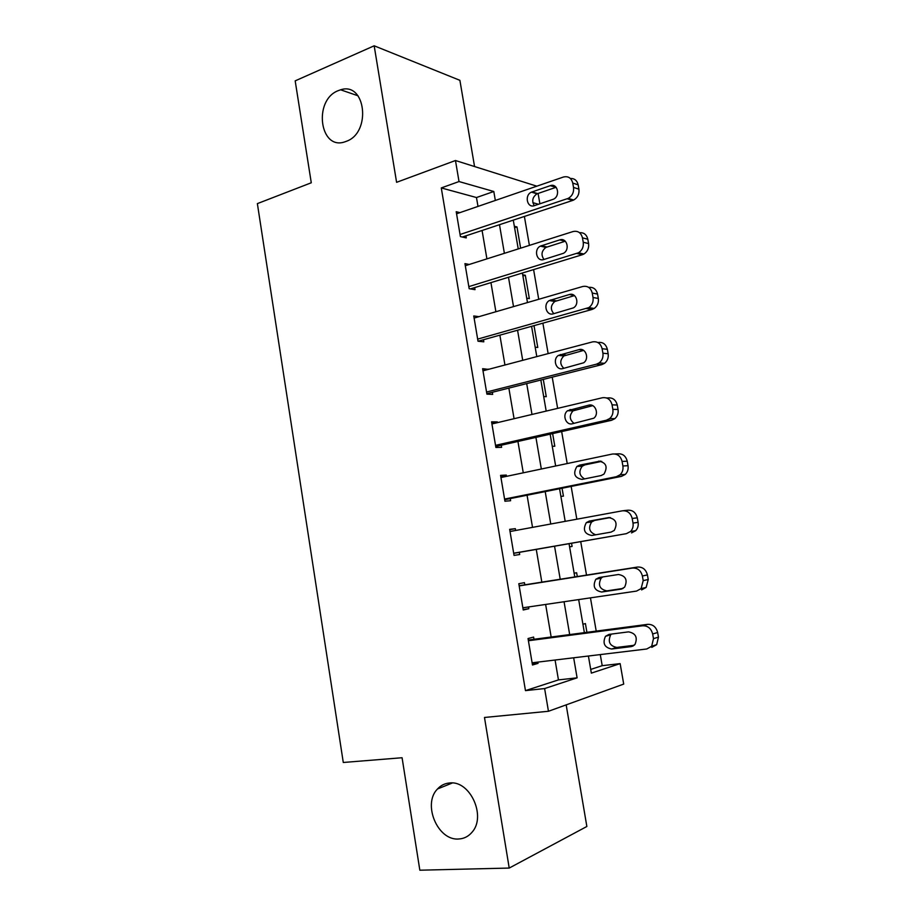 <?xml version="1.0" encoding="UTF-8"?>
<svg xmlns="http://www.w3.org/2000/svg" width="916" height="916" viewBox="0 0 916 916"><rect width="100%" height="100%" fill="white"/><g stroke="black" fill="none" stroke-linecap="round" stroke-linejoin="round"><path stroke-width="1.37" d="M449.676 782.974C470.08 780.237 486.682 816.511 471.923 832.346C468.351 836.514 463.943 838.724 458.698 838.987C437.63 840.922 422.253 803.985 437.516 788.962C440.848 785.344 444.913 783.352 449.676 782.974M338.21 90.65L340.615 89.802C365.782 81.341 371.598 132.66 346.363 141.304L345.263 141.705C319.798 151.323 312.848 100.233 338.21 90.65M590.706 669.424L602.201 665.68L620.143 663.619L623.716 684.092L548.455 711.274L544.619 688.557L577.103 677.84L573.668 657.791M474.534 166.414L459.889 80.322L374.175 45.8L295.181 80.86L311.28 182.776L257.373 203.615L343.282 762.478L402.078 757.738L419.837 870.2L509.216 868.059L586.858 826.484L566.168 704.873M477.992 206.409L476.48 197.535L441.283 187.929L459.019 181.551L455.47 160.518L536.822 186.177M538.081 193.425L539.89 203.799M602.201 665.68L600.278 654.585M596.213 631.101L590.454 597.862M586.515 575.099L580.733 541.711M576.828 519.212L571.149 486.43M567.199 463.565L561.657 431.573M557.638 408.364L552.222 377.163M548.146 353.61L542.879 323.165M538.734 299.292L533.593 269.602M529.402 245.385L524.387 216.451M514.334 226.263L516.979 226.928L520.643 248.167M522.692 274.766L525.315 275.269L529.345 298.605L526.723 298.169M535.173 347.187L537.772 347.462L534.005 325.638M543.68 396.559L546.268 396.674L543.291 379.419M552.256 446.287L554.81 446.229L552.634 433.611M560.89 496.369L563.432 496.151L562.058 488.239M569.58 546.829L572.099 546.44L571.561 543.303M574.126 573.21L576.633 572.729L577.298 576.553M582.92 624.22L585.416 623.567L586.916 632.315M441.283 187.929L525.463 690.63L558.451 679.901L555.073 660.024M551.157 637.009L545.627 604.446M541.837 582.141L536.272 549.417M532.528 527.364L527.066 495.235M523.265 472.828L517.929 441.455M514.071 418.704L508.861 388.109M504.945 365.015L499.873 335.164M495.888 311.738L490.942 282.62M486.911 258.873L482.079 230.477M459.901 212.638L456.214 211.71L460.405 236.591L466.278 237.897L465.935 235.836M469.267 264.472L464.95 263.636L469.175 288.7L475.015 289.662L474.66 287.59M478.954 316.661L473.755 315.963L478.015 341.221L483.808 341.828L483.465 339.733M488.457 369.366L482.629 368.69L486.911 394.143L492.682 394.395L492.327 392.277M497.445 422.654L497.319 421.887L491.571 421.829L495.888 447.477L501.613 447.351L501.258 445.233M506.502 476.354L506.285 475.06L500.583 475.37L504.934 501.224L510.613 500.731L510.258 498.59M515.628 530.479L515.33 528.646L509.662 529.334L514.048 555.394L519.693 554.524L519.326 552.359M524.799 584.82L524.433 582.656L518.811 583.721L523.231 609.987L528.83 608.728L528.532 606.953M533.982 639.265L533.616 637.078L528.04 638.544L532.482 665.005L538.047 663.356L537.841 662.108M548.455 711.274L484.484 717.468L509.216 868.059M525.463 690.63L544.619 688.557M374.175 45.8L396.594 182.318L455.47 160.518M588.404 656.016L591.347 673.123L620.143 663.619M513.281 220.138L518.238 248.934M522.395 273.014L527.479 302.555M531.578 326.314L536.799 356.61M540.841 380.037L546.188 411.089M550.161 434.173L555.657 466.004M559.573 488.743L565.195 521.353M569.054 543.738L574.779 576.943M578.672 599.591L584.374 632.647M538.482 204.268L532.849 202.665M495.327 200.444L493.804 191.501L459.019 181.551M569.683 634.582L564.061 601.732M560.214 579.244L554.558 546.245M550.756 524.009L545.203 491.606M541.333 469.015L535.917 437.39M531.99 414.456L526.7 383.598M522.715 360.32L517.563 330.229M513.521 306.62L508.495 277.262M504.384 253.32L499.483 224.706M476.48 197.535L493.804 191.501M558.451 679.901L577.103 677.84M514.586 227.706L516.979 226.928M522.91 276.002L525.315 275.269M482.95 370.556L488.411 369.114M491.8 423.192L497.319 421.887M500.731 476.24L506.285 475.06M509.72 529.688L515.33 528.646M523.162 609.552L528.83 608.728M532.322 664.043L538.047 663.356M456.569 213.783L563.432 177.028C568.229 175.929 571.344 177.944 572.752 183.074L573.53 187.436C574.023 192.337 572.271 195.99 568.252 198.371L460.05 234.507M462.351 237.026L572.695 200.421L567.267 198.783M550.241 185.685C557.604 182.776 560.718 196.093 553.39 199.23L534.406 205.642C527.089 208.459 524.17 195.108 531.452 192.142L550.241 185.685L556.138 187.288M534.303 205.676C531.578 200.97 532.494 197.009 537.039 193.814L555.737 187.414M570.382 178.483C574.469 178.322 577.057 180.441 578.156 184.837L578.923 189.165C579.416 194.043 577.664 197.661 573.668 200.031L572.695 200.421M465.305 265.72L573.05 231.542C577.893 230.557 581.03 232.664 582.462 237.839L583.24 242.248C583.755 246.828 582.187 250.331 578.534 252.77L468.82 286.616M470.366 288.906L582.301 254.728L576.931 253.469M559.756 239.889C566.878 237.244 570.336 249.862 563.409 253.32L543.783 259.526C536.696 262.079 533.456 249.404 540.348 246.129L559.756 239.889L565.298 241.217M543.99 259.457C540.852 254.969 541.482 250.95 545.89 247.423L565.206 241.24M579.53 232.698C583.87 232.412 586.629 234.576 587.809 239.225L588.587 243.587C589.102 248.144 587.534 251.625 583.904 254.041L582.301 254.728M474.11 318.07L582.759 286.49C587.648 285.632 590.809 287.819 592.24 293.063L593.03 297.494C593.557 301.776 592.171 305.142 588.873 307.593L477.66 339.115M478.095 341.233L591.988 309.471L586.664 308.6M569.351 294.54C576.244 292.147 579.988 304.112 573.485 307.845L553.241 313.833C546.36 316.146 542.833 304.101 549.337 300.551L569.351 294.54L574.252 295.421M553.825 313.673C550.241 309.402 550.573 305.337 554.833 301.467L574.469 295.593M588.69 287.384C593.293 286.903 596.247 289.124 597.541 294.047L598.331 298.444C598.846 302.704 597.461 306.047 594.186 308.474L591.988 309.471M482.984 370.808L592.538 341.897C597.472 341.153 600.656 343.431 602.11 348.721L602.9 353.198C603.426 357.206 602.201 360.423 599.247 362.85L596.476 364.179L486.556 392.025M486.831 393.662L601.755 364.66L596.476 364.179M579.015 349.626C585.713 347.485 589.686 358.843 583.618 362.805L562.768 368.587C556.092 370.659 552.325 359.198 558.417 355.408L579.015 349.626L583.045 350.061M563.832 368.312C559.756 364.305 559.768 360.183 563.878 355.935L583.629 350.404M597.85 342.527C602.751 341.805 605.923 344.061 607.354 349.317L608.144 353.748C608.671 357.732 607.457 360.927 604.514 363.343L601.755 364.66M491.926 423.959L602.407 397.75C607.377 397.132 610.594 399.49 612.06 404.849L612.85 409.349C613.365 413.105 612.3 416.173 609.655 418.578L606.369 420.215L495.533 445.336M495.716 446.481L611.602 420.284L606.369 420.215M588.759 405.158C595.263 403.246 599.453 414.066 593.786 418.211L572.374 423.765C565.882 425.619 561.909 414.673 567.611 410.712L588.759 405.158L591.782 405.261M574.057 423.387C569.42 419.688 569.076 415.509 573.027 410.849L592.744 405.651M606.426 397.922L607.652 397.979C612.598 397.372 615.792 399.72 617.258 405.032L618.048 409.498C618.563 413.231 617.498 416.276 614.865 418.658L611.602 420.284M500.949 477.522L612.346 454.05C617.361 453.557 620.601 456.019 622.078 461.424L622.891 465.969C623.395 469.484 622.468 472.416 620.109 474.763L616.353 476.709L504.567 499.071M504.67 499.701L621.529 476.366L616.353 476.709M598.595 461.149C606.197 462.465 607.995 466.771 603.999 474.076L601.114 475.553L582.061 479.4C574.515 477.957 572.798 473.641 576.908 466.45L579.576 465.122L600.472 461.069M584.568 478.896C579.244 475.622 578.477 471.385 582.278 466.187L584.935 464.87L601.743 461.366M614.911 453.97L617.544 453.878C622.537 453.386 625.754 455.825 627.231 461.195L628.033 465.706C628.525 469.198 627.609 472.106 625.262 474.442L621.529 476.366M510.029 531.509L622.376 510.819C627.426 510.464 630.7 513.006 632.189 518.479L633.002 523.059C633.494 526.356 632.693 529.15 630.586 531.44L626.407 533.662L513.681 553.218M513.704 553.333L626.407 533.662M608.499 517.586C615.953 518.925 617.876 523.196 614.27 530.421L611.041 532.116L591.828 535.482C584.419 534.028 582.587 529.734 586.32 522.624L589.32 521.078L609.174 517.506M595.743 534.795C589.354 532.345 587.992 528.074 591.644 521.96L594.621 520.425L610.399 517.551M623.372 510.704L627.517 510.235C632.544 509.869 635.807 512.399 637.284 517.826L638.097 522.372C638.578 525.647 637.776 528.429 635.693 530.696L631.525 532.906M519.177 585.908L632.487 568.057C637.582 567.828 640.879 570.473 642.379 575.992L643.204 580.618L641.108 588.599L636.551 591.083L522.864 607.789M641.612 589.904L646.158 587.431L648.242 579.507L647.417 574.916C645.929 569.443 642.643 566.809 637.57 567.05L519.143 585.713M618.483 574.492C625.811 575.855 627.838 580.103 624.575 587.236L621.048 589.137L601.663 592.022C594.392 590.534 592.446 586.274 595.847 579.244L599.144 577.504L618.483 574.492M623.063 588.438L606.907 590.854C599.671 589.377 597.736 585.152 601.114 578.168L602.808 576.931M528.406 640.742L642.677 625.777C647.818 625.674 651.15 628.41 652.661 633.987L653.486 638.658L651.677 646.261L646.776 648.986L532.116 662.795M651.791 647.372L656.669 644.658L658.467 637.112L657.642 632.487C656.142 626.945 652.822 624.231 647.715 624.334L528.28 640.021M628.548 631.868C635.75 633.265 637.88 637.49 634.937 644.543L631.147 646.627L611.59 649.02C604.434 647.498 602.396 643.261 605.476 636.299L609.048 634.387L628.548 631.868M634.193 645.288L616.789 647.429C609.667 645.917 607.629 641.715 610.697 634.811L611.476 634.067M578.156 184.837L572.752 183.074M578.923 189.165L573.53 187.436M532.013 191.913L537.6 193.585M587.809 239.225L582.462 237.839M588.587 243.587L583.24 242.248M541.379 245.694L546.921 246.988M597.541 294.047L592.24 293.063M598.331 298.444L593.03 297.494M550.814 299.887L556.31 300.814M607.354 349.317L602.11 348.721M608.144 353.748L602.9 353.198M560.329 354.526L565.767 355.065M617.258 405.032L612.06 404.849M618.048 409.498L612.85 409.349M569.912 409.601L575.317 409.75M627.231 461.195L622.078 461.424M628.033 465.706L622.891 465.969M579.576 465.122L584.935 464.87M637.284 517.826L632.189 518.479M638.097 522.372L633.002 523.059M589.32 521.078L594.621 520.425M637.57 567.05L632.487 568.057M647.417 574.916L642.379 575.992M648.242 579.507L643.204 580.618M621.048 589.137L621.895 588.942M601.663 592.022L606.907 590.854M647.715 624.334L642.677 625.777M657.642 632.487L652.661 633.987M658.467 637.112L653.486 638.658M631.147 646.627L633.128 646.009M611.59 649.02L616.789 647.429M340.615 89.802L358.041 95.802M437.516 788.962L452.309 782.997M573.668 200.031L568.252 198.371M531.452 192.142L537.039 193.814M583.904 254.041L578.534 252.77M540.348 246.129L545.89 247.423M594.186 308.474L588.873 307.593M549.337 300.551L554.833 301.467M604.514 363.343L599.247 362.85M558.417 355.408L563.878 355.935M614.865 418.658L609.655 418.578M567.611 410.712L573.027 410.849M625.262 474.442L620.109 474.763M576.908 466.45L582.278 466.187M635.693 530.696L630.586 531.44M586.32 522.624L591.644 521.96M646.158 587.431L641.108 588.599M595.847 579.244L601.114 578.168M656.669 644.658L651.677 646.261M605.476 636.299L610.697 634.811"/></g></svg>
